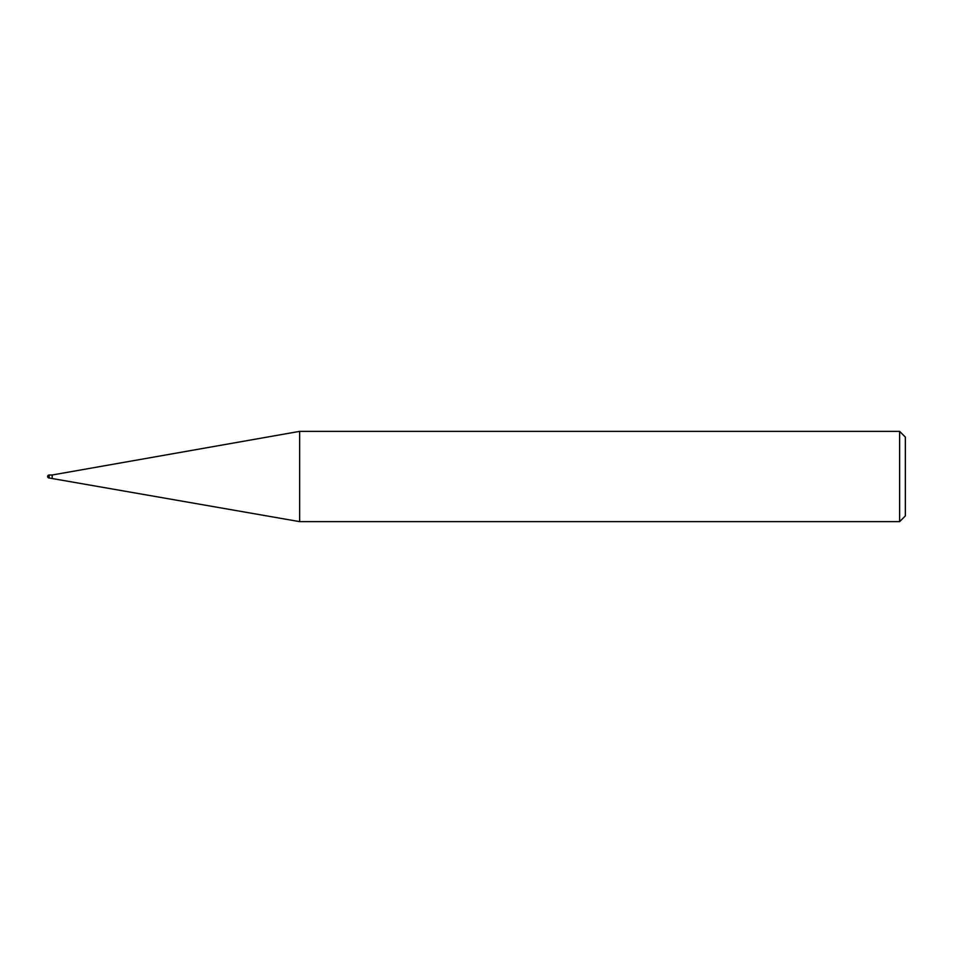 <?xml version="1.0" encoding="UTF-8"?>
<svg xmlns="http://www.w3.org/2000/svg" width="953" height="953" viewBox="0 0 953 953"><rect width="100%" height="100%" fill="white"/><g stroke="black" fill="none" stroke-linecap="round" stroke-linejoin="round"><path stroke-width="0.71" stroke-dasharray="4.76 3.57" d="M52.165 474.999L52.165 478.001M299.647 431.364L299.647 521.636M905.35 515.907L905.35 437.093M899.62 431.364L899.62 521.636M49.151 478.001L49.151 474.999"/><path stroke-width="1.43" d="M52.165 478.001L52.165 474.999L299.647 431.364L299.647 521.636L49.151 478.001L49.151 474.999A1.501 1.501 0 0 0 47.65 476.5A1.501 1.501 0 0 0 49.151 478.001M899.62 431.364L905.35 437.093L905.35 515.907L899.62 521.636L899.62 431.364L299.647 431.364M899.62 521.636L299.647 521.636M52.165 474.999L49.151 474.999"/></g></svg>
